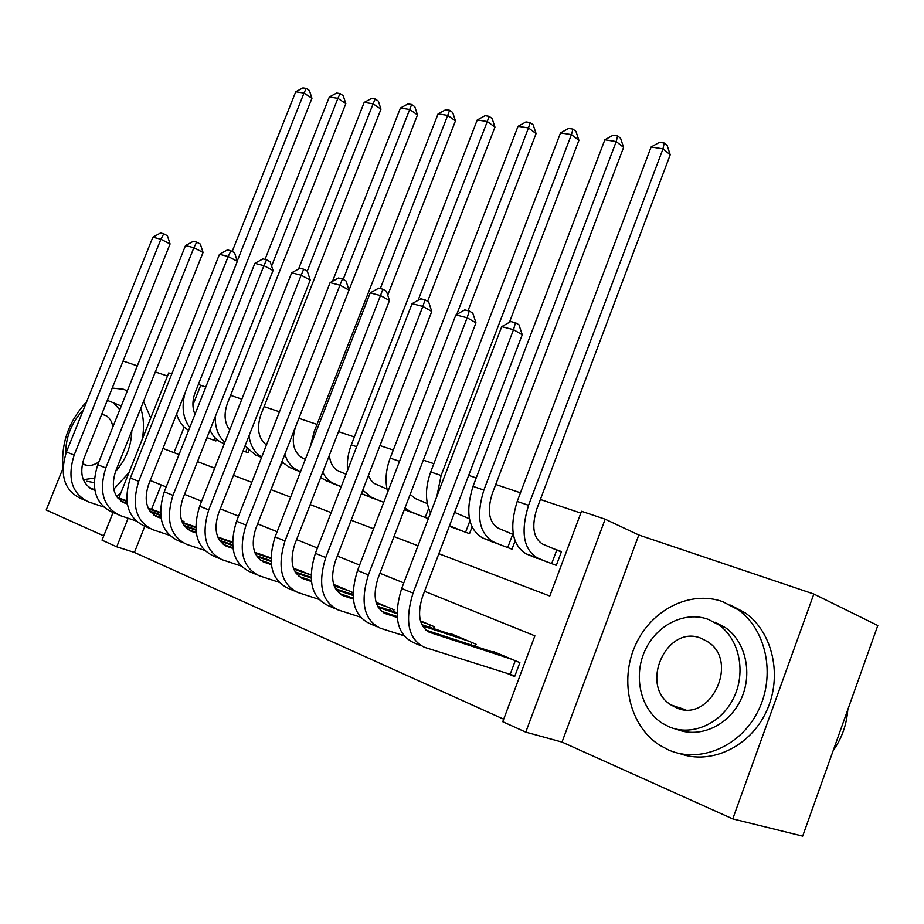 <?xml version="1.0" encoding="UTF-8"?>
<svg xmlns="http://www.w3.org/2000/svg" width="924" height="924" viewBox="0 0 924 924"><rect width="100%" height="100%" fill="white"/><g stroke="black" fill="none" stroke-linecap="round" stroke-linejoin="round"><path stroke-width="1.39" d="M144.814 526.253L134.43 552.437L116.747 546.823L102.033 540.159L113.063 512.497M62.936 468.387L46.2 509.99L103.742 535.885M813.836 594.028L877.8 625.536L802.679 836.116L732.755 818.895L813.836 594.028L638.807 534.996L605.162 519.196L525.768 732.131L502.748 721.713L534.88 635.839L424.543 591.279M638.807 534.996L562.011 742.076L732.755 818.895M562.011 742.076L525.768 732.131M134.43 552.437L503.684 719.195M469.369 518.607L467.267 517.856M513.294 534.326L509.494 532.963M506.86 673.296L514.633 676.622L519.877 662.647L493.393 651.524L493.15 652.148M161.215 484.927L151.524 509.343M475.34 646.303L476.114 644.271L450.75 633.61L450.531 634.187M433.483 628.551L434.199 626.657L420.432 620.87M393.358 611.538L394.028 609.782L376.033 602.229M353.037 592.561L333.645 584.418M311.042 574.924L296.8 569.45M270.905 558.061L262.07 554.827M232.502 541.938L228.655 540.759M183.599 522.776L184.072 521.586L181.601 520.547M580.826 513.086L540.378 499.491M520.455 492.792L495.738 484.488M476.218 477.927L468.676 475.398M433.864 463.686L423.308 460.14M393.289 450.046L379.96 445.576M354.366 436.971L338.531 431.647M317.013 424.416L298.902 418.329M279.464 411.792L264.091 406.618M241.857 399.156L230.596 395.368M205.809 387.029L200.727 385.331L192.931 404.989M184.165 427.061L174.012 452.656M529.591 555.255L556.306 565.384L561.48 551.57L553.568 548.74M515.061 541.014L511.977 549.179L486.394 539.489M472.014 527.084L469.519 533.668L449.295 526.276M405.266 509.886L428.366 518.618M367.14 495.969L383.76 502.321M330.492 482.594L341.164 486.752M295.264 469.738L300.45 471.875M282.421 462.474L281.462 464.934L280.757 464.68M248.879 450.669L248.071 452.725L243.07 450.9M216.574 439.247L215.904 440.967L206.941 437.699M167.475 376.033L155.324 371.933M137.329 365.869L123.077 361.053M118.838 498.001L168.711 372.926L171.795 373.954M200.727 385.331L198.417 384.326M438.854 553.707L549.792 596.026L581.508 511.272L605.162 519.196M128.124 518.237L116.747 546.823M403.8 582.905L379.914 573.261M359.621 565.061L337.306 556.052M317.44 548.024L296.581 539.604M277.119 531.739L257.623 523.873M238.542 516.169L220.305 508.801M201.605 501.247L184.546 494.352M166.193 486.948L150.231 480.492M162.97 448.44L179.037 454.573M197.482 461.607L214.657 468.156M233.46 475.34L251.813 482.34M270.998 489.662L290.61 497.135M310.187 504.608L331.15 512.612M351.143 520.235L373.573 528.794M393.982 536.578L418.006 545.749M551.651 563.686L556.745 550.092L542.55 544.04C533.333 538.172 531.416 526.495 536.786 509.032L670.223 154.77L662.993 148.856L528.551 505.312C520.466 531.716 523.388 549.249 537.329 557.911L548.406 562.497M556.745 550.092L561.342 551.94M651.108 147.008L659.493 142.319L664.24 143.047L662.993 148.856L651.108 147.008L517.197 501.432C509.147 527.696 512.127 545.148 526.114 553.822L537.225 558.408M664.24 143.047L667.14 145.426L670.223 154.77M514.864 676.01L510.175 674.335L515.28 660.718M512.069 659.378L430.041 632.513C419.357 627.003 416.863 614.991 422.568 596.454L522.233 334.765L513.513 329.683L413.04 593.092C404.458 621.136 408.258 639.2 424.428 647.285L510.175 674.335M501.039 654.735L425.687 630.006M515.476 322.742L513.513 329.683L501.72 326.657L510.764 321.552L515.476 322.742L518.965 324.786L522.233 334.765M501.72 326.657L401.674 588.472C393.139 616.343 396.985 634.326 413.201 642.434L420.998 645.807M833.171 750.646C841.787 738.415 846.661 724.751 847.793 709.655M668.526 749.942C699.687 763.778 740.551 746.731 758.119 710.983C775.987 675.409 766.331 629.648 738.172 609.771L722.684 601.639C689.662 589.882 650.681 610.21 635.181 645.68C619.357 681 629.591 725.837 659.459 745.091L668.526 749.942M679.406 753.464C710.625 765.222 749.895 747.031 766.25 711.757C782.882 676.645 772.926 632.42 745.391 612.97L730.641 605.116M715.153 622.256L725.652 627.789C746.014 641.995 753.072 674.67 740.551 700.242C728.262 725.929 699.179 738.715 676.53 729.198M669.045 726.818C691.741 736.613 721.113 723.885 733.621 698.001C746.349 672.245 739.339 639.223 718.86 624.936L708.327 619.38C684.661 610.672 656.283 625.121 644.86 650.854C633.194 676.46 640.494 708.997 661.861 722.972L669.045 726.818M701.374 638.392C666.897 623.619 638.692 685.389 671.055 704.954L676.068 707.634C710.002 723.85 739.881 661.746 707.784 641.776L701.374 638.392M113.733 489.281L128.99 472.557M142.365 439.004C144.26 427.535 143.728 417.336 140.748 408.408M127.293 390.944L123.643 389.293L112.231 388.057M116.412 496.142L120.674 493.393M150.716 418.052L143.566 401.363M115.038 403.476L121.252 406.017M131.797 430.827C131.312 446.234 125.907 459.748 115.604 471.367M94.167 482.617L86.787 481.265M83.299 479.695L94.41 478.078M119.785 409.678L113.375 402.806L107.3 400.369M112.982 426.657L111.492 421.841L109.067 418.041L106.537 415.858L101.755 414.183M82.363 463.571L84.454 464.703C88.923 466.401 93.728 465.453 98.903 461.838M83.379 409.852C71.587 422.28 65.673 437.04 65.627 454.111M86.66 401.709C68.769 421.101 60.869 443.381 62.959 468.572M507.692 547.62L512.716 534.326L498.336 528.228C488.992 522.372 486.948 510.903 492.203 493.809L623.596 147.413L616.216 141.58L483.864 490.078C475.952 515.892 479.071 533.136 493.197 541.799L504.412 546.419M512.716 534.326L513.34 534.58M604.839 139.813L613.074 135.239L617.625 135.932L616.216 141.58L604.839 139.813L473.007 486.371C465.13 512.046 468.283 529.221 482.467 537.872L493.705 542.504M617.625 135.932L620.57 138.277L623.596 147.413M469.392 518.745L454.585 512.381M449.341 526.172L452.009 527.258M449.514 525.698L462.266 531.011M509.459 322.28L578.909 140.367L571.425 134.627L441.106 475.49L436.809 496.511M572.972 129.117L571.425 134.627L560.522 132.929L568.606 128.448L572.972 129.117L575.964 131.427L578.909 140.367M560.522 132.929L430.7 471.945C425.098 487.791 425.052 501.443 430.549 512.912M465.581 532.224L469.877 520.94M427.315 503.58L415.396 498.579L410.152 494.432M404.366 509.517L412 512.647M404.931 508.05L410.418 511.561L421.852 516.239M468.018 310.741L536.07 133.61L528.482 127.951L456.745 314.414M530.157 122.58L528.482 127.951L518.029 126.322L525.975 121.933L530.157 122.58L533.194 124.855L536.07 133.61M518.029 126.322L390.171 458.131C385.701 470.281 384.881 481.577 387.733 492.007M425.202 517.463L428.632 508.477M386.994 489.062L374.278 483.471L371.148 480.526L368.399 475.548M361.411 493.624L373.608 498.613M362.739 490.182L371.552 497.366L383.056 502.067M427.627 301.328L494.952 127.131L487.283 121.541L418.098 300.3M489.073 116.309L487.283 121.541L477.246 119.981L485.054 115.685L489.073 116.309L492.134 118.549L494.952 127.131M477.246 119.981L351.305 444.883C348.036 453.476 346.789 461.942 347.551 470.281M397.204 617.521L385.805 613.755C375.017 608.223 372.407 596.407 377.985 578.308L475.964 322.834L467.14 317.787L368.376 574.913C359.99 602.286 363.952 620.05 380.284 628.181L403.673 635.643M468.653 641.129L422.395 625.848M458.085 636.694L421.806 624.682M397.124 616.504L381.508 611.33M469.242 311.053L467.14 317.787L455.878 314.899L464.737 309.91L469.242 311.053L472.776 313.086L475.964 322.834M455.878 314.899L357.53 570.489C349.191 597.712 353.199 615.396 369.565 623.538L376.819 626.68M470.986 644.871L471.887 642.492M353.303 599.087L343.543 595.83C332.663 590.297 329.949 578.678 335.412 560.984L431.762 311.434L422.846 306.433L325.745 557.542C317.533 584.303 321.656 601.755 338.115 609.921L360.141 617.024M427.05 623.654L420.605 621.506M396.997 613.64L378.216 607.391M396.985 612.751L377.604 606.283M353.211 598.14L339.316 593.497M425.086 299.884L422.846 306.433L412.081 303.673L420.778 298.798L425.086 299.884L428.644 301.905L431.762 311.434M412.081 303.673L315.384 553.326C307.218 579.926 311.388 597.32 327.87 605.486L334.627 608.419M429.498 627.223L430.33 625.028M311.376 581.473L303.13 578.701C292.18 573.146 289.374 561.723 294.71 544.421L389.478 300.531L380.492 295.565L284.996 540.956C276.969 567.105 281.231 584.28 297.794 592.469L318.561 599.226M387.168 606.906L376.357 603.28M353.049 595.449L336.013 589.731M377.454 602.829L376.068 602.356M353.026 594.617L335.4 588.68M311.284 580.572L298.972 576.437M382.848 289.212L380.492 295.565L370.201 292.92L378.724 288.161L382.848 289.212L386.44 291.21L389.478 300.531M370.201 292.92L275.098 536.925C267.117 562.935 271.413 580.029 287.976 588.23L294.282 590.956M389.697 610.314L390.471 608.292M271.31 564.61L264.437 562.3C253.442 556.745 250.554 545.507 255.786 528.574L349.006 290.09L339.963 285.17L246.038 525.086C238.173 550.669 242.562 567.555 259.194 575.756L278.794 582.189M348.902 590.829L334.107 585.828M311.099 578.054L295.68 572.845M339.582 586.913L333.807 584.961M311.065 577.269L295.045 571.841M271.206 563.779L260.349 560.106M342.423 278.99L339.963 285.17L330.099 282.64L338.473 277.985L342.423 278.99L346.038 280.965L349.006 290.09M330.099 282.64L236.556 521.228C228.736 546.673 233.16 563.49 249.792 571.69L255.671 574.231M351.513 594.097L352.229 592.226M346.038 474.197L339.05 471.286C333.506 468.734 330.272 463.421 329.325 455.336M320.605 477.8L336.717 485.123M322.765 472.233C325.502 477.858 329.314 481.693 334.222 483.737L341.233 486.59M387.722 295.149L455.463 120.905L447.713 115.396L380.307 288.565M449.607 110.279L447.713 115.396L438.068 113.895L445.749 109.69L449.607 110.279L452.702 112.497L455.463 120.905M438.068 113.895L313.998 432.155L310.499 446.096M232.963 548.475L227.373 546.581C216.343 541.025 213.375 529.972 218.503 513.398L310.233 280.088L301.143 275.213L208.732 509.898C201.039 534.927 205.532 551.547 222.21 559.748L240.737 565.881M311.042 575.017L293.728 569.126M270.998 561.399L257.08 556.675M303.188 571.621L293.416 568.295M270.963 560.66L256.445 555.717M232.86 547.689L223.354 544.455M303.696 269.196L301.143 275.213L291.684 272.788L299.907 268.237L303.696 269.196L307.322 271.159L310.233 280.088M291.684 272.788L199.653 506.202C191.996 531.104 196.512 547.655 213.201 555.855L218.676 558.223M305.336 459.355L303.107 458.431C293.358 452.668 290.864 442.099 295.622 426.703L417.498 114.922L409.69 109.482L343.174 279.406M281.866 461.861L289.605 467.44L300.462 471.841M284.858 454.204C287.422 462.416 291.926 467.891 298.36 470.628L300.577 471.54M411.677 104.481L409.69 109.482L400.415 108.039L407.969 103.915L411.677 104.481L414.795 106.676L417.498 114.922M400.415 108.039L332.501 281.312M196.246 533.021L191.822 531.508C180.769 525.964 177.743 515.084 182.756 498.856L273.042 270.501L263.918 265.662L172.984 495.345C165.442 519.842 170.028 536.197 186.74 544.398L204.285 550.23M270.905 558.523L255.105 553.13M232.64 545.449L220.097 541.164M268.214 556.929L254.781 552.333M232.594 544.744L219.462 540.251M196.142 532.27L187.872 529.452M266.551 259.806L263.918 265.662L254.851 263.34L262.924 258.882L266.551 259.806L270.189 261.758L273.042 270.501M254.851 263.34L164.276 491.799C156.768 516.169 161.388 532.467 178.101 540.656L183.206 542.862M245.033 445.911L255.44 454.954L261.573 457.438M266.459 444.987C258.316 438.45 256.456 428.389 260.857 414.83L380.977 109.171L373.123 103.8L307.265 271.136M375.19 98.914L373.123 103.8L364.195 102.402L371.621 98.371L375.19 98.914L378.332 101.074L380.977 109.171M364.195 102.402L298.556 268.988M248.96 435.932C250.554 445.969 254.805 453.003 261.735 457.022M161.053 518.191L157.715 517.036C146.639 511.503 143.555 500.796 148.475 484.904L237.341 261.296L228.193 256.502L138.692 481.381C131.3 505.382 135.978 521.482 152.714 529.66L169.323 535.227M232.513 542.723L218.099 537.78M195.9 530.157L184.65 526.287M232.502 542.088L217.775 537.017M195.842 529.487L184.015 525.421M160.938 517.486L153.834 515.038M230.908 250.797L228.193 256.502L219.485 254.262L227.419 249.907L230.908 250.797L234.557 252.726L237.341 261.296M219.485 254.262L130.342 477.974C122.984 501.859 127.674 517.89 144.41 526.079L149.168 528.135M209.979 429.995C212.82 436.324 217.013 440.644 222.545 442.942L224.313 443.659M229.695 430.007C224.451 422.869 223.689 414.01 227.408 403.418L345.819 103.627L337.918 98.325L271.587 266.031M340.067 93.555L337.918 98.325L329.325 96.985L336.625 93.024L340.067 93.555L343.22 95.68L345.819 103.627M329.325 96.985L265.003 259.413M215.2 416.816C215.142 427.939 218.353 436.451 224.832 442.33M245.772 451.894L247.031 448.694M127.281 503.95L124.936 503.141C113.86 497.632 110.73 487.087 115.546 471.506L203.049 252.448L193.878 247.701L105.775 467.971C98.522 491.499 103.269 507.345 120.016 515.511L135.759 520.813M195.749 527.569L182.64 523.053M160.684 515.476L150.635 512.012M195.738 526.969L182.294 522.326M160.626 514.841L150 511.168M127.165 503.291L121.125 501.201M196.662 242.134L193.878 247.701L185.516 245.553L193.312 241.291L196.662 242.134L200.323 244.052L203.049 252.448M185.516 245.553L97.748 464.703C90.54 488.103 95.299 503.892 112.035 512.058L116.47 513.975M206.988 437.583L210.395 438.958M194.976 414.345C192.169 407.669 192.25 400.358 195.207 392.423L311.942 98.279L304.008 93.047L237.249 261.018M306.237 88.381L304.008 93.047L295.726 91.765L302.91 87.884L306.237 88.381L309.401 90.483L311.942 98.279M295.726 91.765L232.178 251.467M176.623 414.067C178.852 421.633 182.86 427.05 188.646 430.318M185.112 392.723C181.358 406.629 182.917 418.226 189.767 427.5M213.825 440.205L214.865 437.583M94.849 490.274L93.428 489.789C82.352 484.292 79.187 473.897 83.911 458.639L170.074 243.948L160.903 239.235L74.151 455.093C67.036 478.147 71.853 493.751 88.589 501.905L103.534 506.964M160.51 513.028L148.602 508.905M126.911 501.386L117.96 498.279M160.499 512.45L148.267 508.212M126.842 500.785L117.325 497.482M94.733 489.651L89.686 487.895M163.744 233.818L160.903 239.235L152.864 237.179L160.522 232.998L163.744 233.818L167.406 235.701L170.074 243.948M152.864 237.179L66.436 451.952C59.355 474.901 64.183 490.436 80.919 498.59L85.043 500.369M537.329 557.911L526.114 553.822M528.551 505.312L517.197 501.432M430.041 632.513L428.159 631.716M413.04 593.092L401.674 588.472M493.197 541.799L482.467 537.872M483.864 490.078L473.007 486.371M450.935 526.357L449.468 525.825M441.106 475.49L430.7 471.945M410.418 511.561L404.423 509.367M399.538 461.319L390.171 458.131M371.552 497.366L362.081 493.901M356.676 446.708L351.305 444.883M385.805 613.755L383.899 612.947M368.376 574.913L357.53 570.489M343.543 595.83L341.626 595.021M325.745 557.542L315.384 553.326M303.13 578.701L301.201 577.881M284.996 540.956L275.098 536.925M264.437 562.3L262.508 561.469M246.038 525.086L236.556 521.228M334.222 483.737L325.121 480.411M315.708 432.744L313.998 432.155M227.373 546.581L225.433 545.761M208.732 509.898L199.653 506.202M298.36 470.628L289.605 467.44M191.822 531.508L189.882 530.688M172.984 495.345L164.276 491.799M261.654 457.23L255.44 454.954M157.715 517.036L155.763 516.216M138.692 481.381L130.342 477.974M224.336 443.601L222.545 442.942M124.936 503.141L122.996 502.321M105.775 467.971L97.748 464.703M93.428 489.789L91.488 488.958M74.151 455.093L66.436 451.952M738.172 609.771L745.391 612.97M725.652 627.789L718.86 624.936M685.296 709.701L671.055 704.954M121.079 405.902L113.375 402.806M87.156 465.43L82.837 463.871"/></g></svg>
